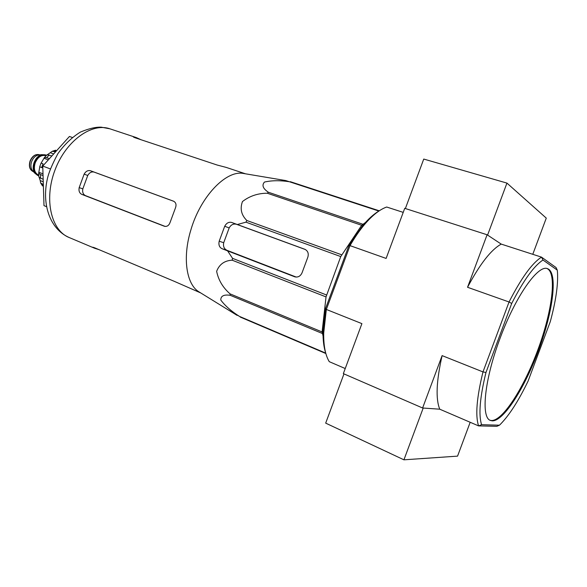 <?xml version="1.0" encoding="UTF-8"?>
<svg xmlns="http://www.w3.org/2000/svg" width="587" height="587" viewBox="0 0 587 587"><rect width="100%" height="100%" fill="white"/><g stroke="black" fill="none" stroke-linecap="round" stroke-linejoin="round"><path stroke-width="0.88" d="M200.328 292.693L198.296 291.438C186.152 283.411 182.462 257.04 190.936 229.715C200.497 196.828 225.511 170.641 242.68 173.334L245.036 173.73M323.055 336.006L322.102 331.948L326.027 296.905L340.746 256.578L245.953 222.165L237.324 224.528L231.594 222.436C228.754 221.783 226.457 223.06 224.704 226.266L219.186 241.198C218.423 244.764 219.333 247.252 221.901 248.646L227.58 250.869L232.562 258.353L232.158 260.195C224.52 260.599 219.347 264.304 216.64 271.311C218.408 280.08 222.877 287.593 230.053 293.867L230.243 295.298C223.882 294.38 220.727 295.965 220.778 300.03C225.195 305.9 231.432 311.359 239.511 316.415L228.167 309.855M245.953 222.165L246.841 220.499C241.301 215.033 239.841 208.715 242.46 201.554C249.6 196.029 257.876 193.255 267.283 193.226L268.376 192.243C262.947 188.625 261.648 185.221 264.473 182.051C271.752 180.4 280.05 180.297 289.369 181.735L285.796 180.583L276.58 179.028M227.58 250.869L294.769 276.815C298.013 277.556 300.434 276.235 302.026 272.86L307.867 257.106C308.865 253.423 307.845 250.81 304.807 249.27L237.324 224.528M296.244 277.079L226.831 250.253C224.043 248.785 223.001 246.276 223.706 242.725L229.179 227.917C230.955 224.762 233.369 223.544 236.436 224.271L305.467 249.57M340.746 256.578L361.673 225.283L365.393 222.539M333.739 286.463L340.739 267.591M379.275 210.806L290.316 181.684M378.857 211.056L289.369 181.735M325.851 353.528L240.208 317.046M325.734 353.125L239.511 316.415M322.19 333.416L230.243 295.298M322.102 331.948L230.053 293.867M326.027 296.905L232.158 260.195M326.504 294.975L232.562 258.353M341.649 254.787L246.841 220.499M361.673 225.283L267.283 193.226M362.715 224.197L268.376 192.243M500.029 338.391C484.392 379.76 480.724 417.709 490.483 420.461L492.302 420.864C503.888 421.158 525.372 386.855 539.255 348.487C553.284 310.156 557.98 272.346 547.524 268.685C538.242 264.216 515.496 296.266 500.029 338.391M485.97 372.496L511.703 303.464C523.501 280.403 533.935 265.918 542.99 260.019L557.276 270.13L557.511 272.632C558.171 285.084 555.764 301.41 550.298 321.61L528.139 380.992C518.732 400.495 509.545 414.855 500.601 424.071L499.427 425.201L481.589 424.694C478.434 414.804 479.895 397.406 485.97 372.496L482.984 371.916L442.106 355.619L422.611 408.002L343.344 373.625L361.908 323.635L326.343 309.452L350.021 245.63L386.121 258.427L404.729 208.326L487.093 234.763L467.546 287.278L509.046 301.982C521.307 278.018 532.13 263.071 541.515 257.135L501.239 244.104L487.093 234.763M542.99 260.019L541.515 257.135L556.043 267.525L557.276 270.13M379.217 210.843C373.926 213.932 368.445 218.826 362.766 225.533L364.483 224.579C372.371 215.297 379.774 209.449 386.686 207.02L403.225 212.377M481.589 424.694L478.596 425.898C475.206 415.787 476.666 397.788 482.984 371.916L509.046 301.982L511.703 303.464M422.611 408.002L439.758 409.198L478.596 425.898L496.8 426.338L499.427 425.201M362.766 225.533L348.854 245.718L325.536 308.579L326.343 309.452L323.701 333.1C323.525 345.787 325.389 355.311 329.278 361.673L345.229 368.541M325.536 308.579L323.033 331.259C322.887 340.034 323.789 347.328 325.741 353.139M364.483 224.579C359.493 230.522 354.673 237.544 350.021 245.63L348.854 245.718M442.106 355.619C436.346 381.066 435.569 398.925 439.758 409.198L423.198 408.046L403.929 459.819L457.559 456.128L470.18 422.28M532.783 254.31L546.277 218.115L506.941 183.093L487.584 235.086L501.239 244.104C491.158 249.614 479.924 264.003 467.546 287.278M490.079 420.27L491.488 420.519C503.015 420.828 524.301 387.031 538.184 348.972C552.206 310.956 557.136 273.116 547.091 268.56M72.274 137.453L69.442 136.47L42.748 166.062L43.996 205.648L46.52 206.668M42.748 166.062L50.321 168.909M245.476 173.803L226.193 167.405L217.183 165.042L135.142 137.784L133.396 137.02L136.294 137.578L109.872 128.81C91.755 122.345 65.832 140.858 54.943 170.171C43.834 199.404 51.142 230.405 69.039 237.471C49.477 228.761 41.794 203.85 47.283 179.218C48.552 173.011 52.111 164.463 57.937 153.589C64.394 144.556 71.878 137.387 80.39 132.09C88.908 128.538 95.872 126.902 101.28 127.181L109.872 128.81M140.953 139.713L136.294 137.578M84.139 174.148L79.179 187.62C78.563 190.856 79.421 193.101 81.74 194.356L164.375 226.252C167.038 226.831 168.953 225.525 170.12 222.348L175.425 207.989C176.621 204.753 175.983 202.478 173.517 201.18L90.442 170.729C87.874 170.142 85.775 171.279 84.139 174.148L87.749 175.476L82.818 188.882C82.231 192.11 83.09 194.341 85.379 195.588L165.196 226.435M87.749 175.476C89.4 172.637 91.491 171.507 94.037 172.079L173.899 201.348M200.71 292.928L174.236 281.312L94.602 247.795L92.79 247.2L94.69 248.279L98.843 249.585M506.941 183.093L423.748 159.062L405.375 208.532M343.967 373.897L325.682 423.132L403.929 459.819M39.241 154.953L37.832 155.129C35.095 155.981 33.048 158.116 31.676 161.528C30.531 164.94 30.693 167.831 32.16 170.215L33.107 171.279M45.338 154.873L41.589 154.66C38.272 155.702 35.778 158.299 34.105 162.46C32.703 166.62 32.901 170.149 34.677 173.048L37.634 175.359M46.402 155.342L45.566 154.946C40.987 153.963 37.311 156.524 34.552 162.628C32.718 168.961 33.819 173.231 37.861 175.454L38.742 175.704M43.335 184.604L40.65 182.968L40.224 180.583L43.247 181.757M39.212 177.406L40.224 180.583M38.698 173.136L38.874 176.944L40.606 178.235L40.481 174.559L38.705 173.136L38.845 172.27L42.998 173.862M39.762 166.803L38.845 172.27M41.09 163.061L39.718 166.789L41.67 167.544L43.042 163.81L41.097 163.069L43.042 163.81M49.411 158.673L46.696 157.676L44.421 157.558L41.134 163.069M51.891 155.929L47.026 154.755L44.421 157.558M55.552 151.864L52.265 151.285L47.525 154.638M42.814 167.97L41.67 167.544M43.167 179.226L40.606 178.235M43.049 175.542L40.481 174.559M43.996 158.27L48.332 159.877M50.453 152.767L53.681 153.948M294.586 276.748L295.166 276.932M221.901 248.646L226.831 250.253M231.594 222.436L236.436 224.271M219.186 241.198L223.706 242.725M224.704 226.266L229.179 227.917M134.372 137.512L134.533 137.072M79.179 187.62L82.818 188.882M81.74 194.356L85.379 195.588M90.442 170.729L94.037 172.079M30.319 161.014C28.814 166.209 29.732 169.724 33.077 171.551C29.585 169.68 28.587 166.136 30.091 160.926C32.366 155.907 35.469 153.845 39.402 154.733C35.609 153.911 32.586 156.003 30.319 161.014M46.168 155.57C41.545 153.955 37.744 156.333 34.772 162.709M45.962 155.782L45.581 155.636C41.266 154.711 37.81 157.118 35.213 162.87C33.481 168.829 34.516 172.849 38.324 174.941L38.705 175.087M43.387 186.24L42.198 184.164M46.696 157.676L49.176 154.931M54.253 151.395L56.814 150.47M198.296 291.438L237.075 315.351M242.68 173.334L277.871 179.248M323.033 331.259L323.701 333.1M94.69 248.279L69.039 237.471M33.077 171.551L33.488 171.705M39.402 154.733L39.806 154.887M32.16 170.215L34.677 173.048M37.832 155.129L41.589 154.66M37.407 175.278L37.861 175.454M45.111 154.785L45.566 154.946M42.543 185.976L40.642 182.975M52.258 151.277L55.648 150.184"/></g></svg>
